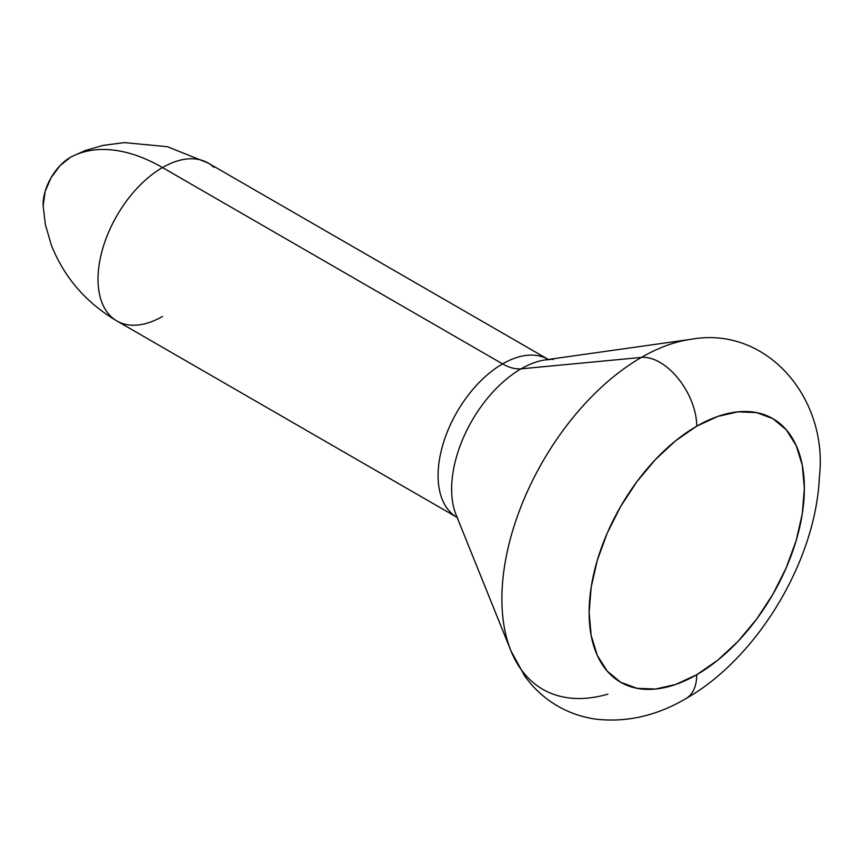 <?xml version="1.0" encoding="UTF-8"?>
<svg xmlns="http://www.w3.org/2000/svg" width="862" height="862" viewBox="0 0 862 862"><rect width="100%" height="100%" fill="white"/><g stroke="black" fill="none" stroke-linecap="round" stroke-linejoin="round"><path stroke-width="1.29" d="M553.501 359.368A98.257 56.73 120 0 0 521.111 368.817A52.108 30.084 60 0 1 502.568 363.893A91.189 52.647 -60 0 1 545.506 358.01M162.487 316.451A91.189 52.647 -60 0 1 111.187 316.72A91.189 52.647 -60 0 1 104.711 242.297A91.189 52.647 -60 0 1 162.487 167.551A187.582 108.3 -120 0 0 70.382 157.326A38.574 22.272 120 0 0 43.111 205.415M116.898 320.966L456.979 517.319A91.189 52.647 -60 0 1 443.003 444.242A91.189 52.647 -60 0 1 502.568 363.893L162.487 167.551A91.189 52.647 120 0 0 102.923 247.9A91.189 52.647 120 0 0 116.898 320.966C86.189 302.831 64.391 277.683 51.494 245.519L45.384 224.702L43.111 205.641M510.897 650.713L524.549 675.776C533.772 688.727 545.29 699.093 559.115 706.883C571.183 713.553 584.102 717.723 597.851 719.382C628.172 722.302 657.534 715.363 685.947 698.576A52.108 30.084 -120 0 0 696.733 674.72A152.208 87.87 -60 0 1 589.112 612.58A152.208 87.87 -60 0 1 696.733 426.173A52.108 30.084 -120 0 0 678.265 378.623A52.108 30.084 -120 0 0 641.36 357.428L521.111 368.817A98.257 56.73 120 0 0 456.117 514.926L510.897 650.713A197.236 113.87 -60 0 1 641.36 357.428A197.236 113.87 120 0 0 507.589 641.263A197.236 113.87 120 0 0 607.904 694.125M548.954 359.723L545.668 359.82A98.257 56.73 120 0 0 521.111 368.817L641.36 357.428A52.108 30.084 60 0 1 678.265 378.623A52.108 30.084 60 0 1 696.733 426.173L675.743 440.676L655.551 459.414L636.943 481.632L620.64 506.511L607.247 533.061L597.301 560.289L591.181 587.141L589.112 612.58L591.181 635.628L597.301 655.411L607.247 671.153L620.64 682.251L636.943 688.296L655.551 689.04L675.743 684.45L696.733 674.72L717.734 660.206L737.926 641.479L756.534 619.25L772.837 594.381L786.219 567.821L796.165 540.593L802.296 513.752L804.365 488.312L802.296 465.254L796.165 445.482L786.219 429.739L772.837 418.63L756.534 412.596L737.926 411.853L717.734 416.432L696.733 426.173A152.208 87.87 -60 0 1 804.365 488.312A152.208 87.87 -60 0 1 696.733 674.72A52.108 30.084 60 0 1 685.333 698.91M641.36 357.428A197.236 113.87 -60 0 1 690.656 339.359L545.668 359.82M451.268 513.062A91.189 52.647 -60 0 1 444.803 438.639A91.189 52.647 -60 0 1 502.568 363.893A91.189 52.647 -60 0 1 548.167 359.379L208.087 163.026A91.189 52.647 120 0 0 162.487 167.551L502.568 363.893A52.108 30.084 -120 0 0 521.111 368.817A98.257 56.73 120 0 0 454.468 510.218M43.122 205.932L45.18 191.321L51.095 177.68L59.941 165.741L70.382 157.326A187.582 108.3 60 0 1 162.487 167.551A91.189 52.647 -60 0 1 213.798 167.282M70.382 157.326L71.568 156.658M685.947 698.576C757.202 658.288 815.754 561.054 819.363 477.322C828.619 398.481 766.814 325.276 690.656 339.359M71.309 156.798L85.122 150.581L103.084 145.398L124.397 142.618L167.497 146.723L208.076 163.026M456.979 517.319L457.668 517.825"/></g></svg>
